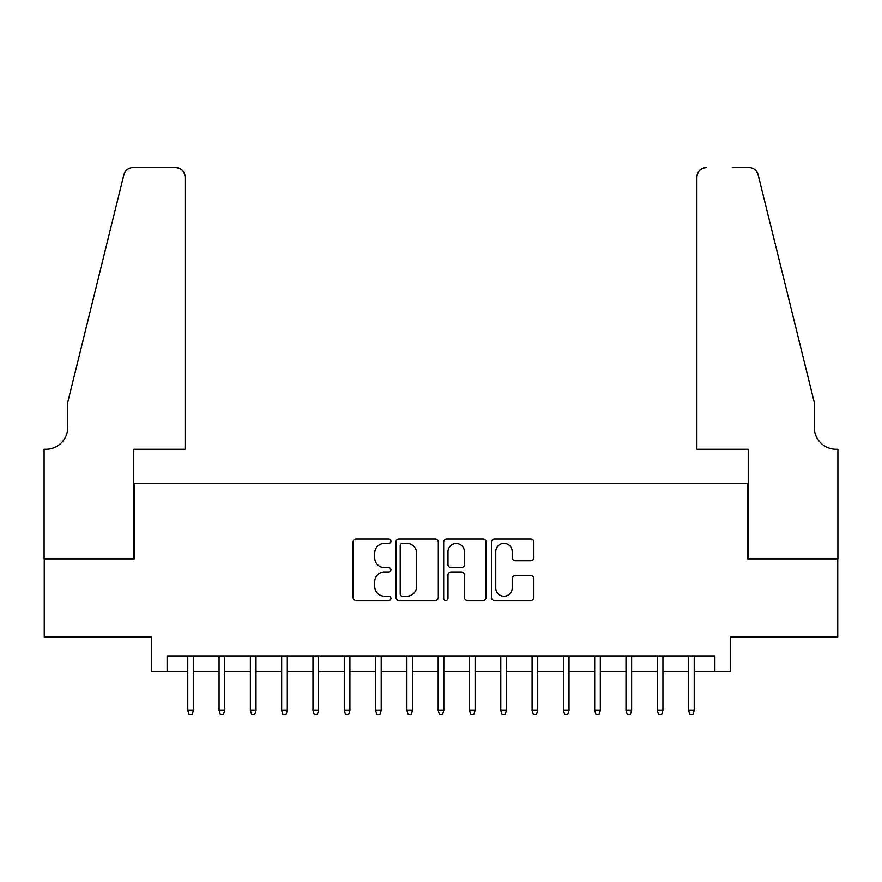 <?xml version="1.0" encoding="UTF-8"?>
<svg xmlns="http://www.w3.org/2000/svg" width="882" height="882" viewBox="0 0 882 882"><rect width="100%" height="100%" fill="white"/><g stroke="black" fill="none" stroke-linecap="round" stroke-linejoin="round"><path stroke-width="1.32" d="M390.924 541.228A2.15 2.15 0 0 0 388.764 539.078L356.13 539.078A3.076 3.076 0 0 0 353.054 542.154L353.054 597.456A3.076 3.076 0 0 0 356.13 600.532L388.764 600.532A2.15 2.15 0 0 0 390.924 598.382A2.15 2.15 0 0 0 388.764 596.232L384.541 596.232A9.834 9.834 0 0 1 374.718 586.398L374.718 581.789A9.834 9.834 0 0 1 384.541 571.955L388.764 571.955A2.15 2.15 0 0 0 390.924 569.805A2.15 2.15 0 0 0 388.764 567.655L384.541 567.655A9.834 9.834 0 0 1 374.718 557.821L374.718 553.212A9.834 9.834 0 0 1 384.541 543.378L388.764 543.378A2.15 2.15 0 0 0 390.924 541.228M530.788 560.743A3.076 3.076 0 0 0 533.864 557.667L533.864 542.154A3.076 3.076 0 0 0 530.788 539.078L494.537 539.078A3.076 3.076 0 0 0 491.461 542.154L491.461 597.456A3.076 3.076 0 0 0 494.537 600.532L530.788 600.532A3.076 3.076 0 0 0 533.864 597.456L533.864 578.713A3.076 3.076 0 0 0 530.788 575.637L515.275 575.637A3.076 3.076 0 0 0 512.199 578.713L512.199 588.007A8.214 8.214 0 0 1 503.986 596.232A8.214 8.214 0 0 1 495.761 588.007L495.761 551.603A8.214 8.214 0 0 1 503.986 543.378A8.214 8.214 0 0 1 512.199 551.603L512.199 557.667A3.076 3.076 0 0 0 515.275 560.743L530.788 560.743M167.117 671.533L167.117 655.888L714.883 655.888L714.883 671.533L730.539 671.533L730.539 637.102L837.746 637.102L837.746 558.846L747.749 558.846L747.749 483.722L134.251 483.722L134.251 558.846L44.254 558.846L44.254 637.102L151.461 637.102L151.461 671.533L187.778 671.533M438.31 542.154A3.076 3.076 0 0 0 435.234 539.078L398.984 539.078A3.076 3.076 0 0 0 395.908 542.154L395.908 597.456A3.076 3.076 0 0 0 398.984 600.532L435.234 600.532A3.076 3.076 0 0 0 438.31 597.456L438.31 542.154M446.766 539.078L483.016 539.078A3.076 3.076 0 0 1 486.092 542.154L486.092 597.456A3.076 3.076 0 0 1 483.016 600.532L467.504 600.532A3.076 3.076 0 0 1 464.428 597.456L464.428 575.031A3.076 3.076 0 0 0 461.352 571.955L451.066 571.955A3.076 3.076 0 0 0 447.99 575.031L447.99 598.382A2.15 2.15 0 0 1 445.84 600.532A2.15 2.15 0 0 1 443.69 598.382L443.69 542.154A3.076 3.076 0 0 1 446.766 539.078M193.412 671.533L219.078 671.533M224.712 671.533L250.378 671.533M256.012 671.533L281.678 671.533M287.312 671.533L312.978 671.533M318.611 671.533L344.278 671.533M349.911 671.533L375.578 671.533M381.211 671.533L406.878 671.533M412.511 671.533L438.178 671.533M443.822 671.533L469.489 671.533M475.122 671.533L500.789 671.533M506.422 671.533L532.089 671.533M537.722 671.533L563.389 671.533M569.022 671.533L594.688 671.533M600.322 671.533L625.988 671.533M631.622 671.533L657.288 671.533M662.922 671.533L688.588 671.533M694.222 671.533L714.883 671.533M402.368 543.378A2.15 2.15 0 0 0 400.219 545.528L400.219 594.082A2.15 2.15 0 0 0 402.368 596.232L406.822 596.232A9.834 9.834 0 0 0 416.646 586.398L416.646 553.212A9.834 9.834 0 0 0 406.822 543.378L402.368 543.378M464.428 551.757A8.214 8.214 0 0 0 456.203 543.533A8.214 8.214 0 0 0 447.99 551.757L447.99 564.579A3.076 3.076 0 0 0 451.066 567.655L461.352 567.655A3.076 3.076 0 0 0 464.428 564.579L464.428 551.757M187.778 710.352L189.024 714.42L192.155 714.42L193.412 710.352L187.778 710.352L187.778 655.888M193.412 710.352L193.412 655.888M185.11 449.291L185.11 176.973A9.393 9.393 0 0 0 175.716 167.58L132.995 167.58A9.393 9.393 0 0 0 123.877 174.724L67.738 402.346L67.738 427.384A21.907 21.907 0 0 1 45.82 449.291L44.1 449.291L44.1 558.846L133.777 558.846L133.777 449.291L185.11 449.291L185.11 176.973C184.514 171.306 181.383 168.175 175.716 167.58L149.742 167.58M123.877 174.724C126.269 169.576 126.269 169.576 123.877 174.724C126.269 169.576 126.269 169.576 123.877 174.724M67.738 427.384A21.907 21.907 0 0 1 45.82 449.291M696.89 449.291L696.89 176.973L696.89 449.291L748.223 449.291L748.223 558.846L837.9 558.846L837.9 449.291L836.18 449.291A21.907 21.907 0 0 1 814.262 427.384A21.907 21.907 0 0 0 836.18 449.291M797.052 332.547L758.123 174.724L814.262 402.346L814.262 427.384M732.258 167.58L749.005 167.58A9.393 9.393 0 0 1 758.123 174.724C755.731 169.576 755.731 169.576 758.123 174.724C755.731 169.576 755.731 169.576 758.123 174.724M706.284 167.58A9.393 9.393 0 0 0 696.89 176.973C697.486 171.306 700.617 168.175 706.284 167.58M219.078 710.352L220.324 714.42L223.455 714.42L224.712 710.352L219.078 710.352L219.078 655.888M224.712 710.352L224.712 655.888M250.378 710.352L251.624 714.42L254.755 714.42L256.012 710.352L250.378 710.352L250.378 655.888M256.012 710.352L256.012 655.888M281.678 710.352L282.924 714.42L286.055 714.42L287.312 710.352L281.678 710.352L281.678 655.888M287.312 710.352L287.312 655.888M312.978 710.352L314.235 714.42L317.355 714.42L318.611 710.352L312.978 710.352L312.978 655.888M318.611 710.352L318.611 655.888M344.278 710.352L345.535 714.42L348.666 714.42L349.911 710.352L344.278 710.352L344.278 655.888M349.911 710.352L349.911 655.888M375.578 710.352L376.835 714.42L379.966 714.42L381.211 710.352L375.578 710.352L375.578 655.888M381.211 710.352L381.211 655.888M406.878 710.352L408.134 714.42L411.266 714.42L412.511 710.352L406.878 710.352L406.878 655.888M412.511 710.352L412.511 655.888M438.178 710.352L439.434 714.42L442.566 714.42L443.822 710.352L438.178 710.352L438.178 655.888M443.822 710.352L443.822 655.888M469.489 710.352L470.734 714.42L473.866 714.42L475.122 710.352L469.489 710.352L469.489 655.888M475.122 710.352L475.122 655.888M500.789 710.352L502.034 714.42L505.166 714.42L506.422 710.352L500.789 710.352L500.789 655.888M506.422 710.352L506.422 655.888M532.089 710.352L533.334 714.42L536.465 714.42L537.722 710.352L532.089 710.352L532.089 655.888M537.722 710.352L537.722 655.888M563.389 710.352L564.645 714.42L567.765 714.42L569.022 710.352L563.389 710.352L563.389 655.888M569.022 710.352L569.022 655.888M594.688 710.352L595.945 714.42L599.076 714.42L600.322 710.352L594.688 710.352L594.688 655.888M600.322 710.352L600.322 655.888M625.988 710.352L627.245 714.42L630.376 714.42L631.622 710.352L625.988 710.352L625.988 655.888M631.622 710.352L631.622 655.888M657.288 710.352L658.545 714.42L661.676 714.42L662.922 710.352L657.288 710.352L657.288 655.888M662.922 710.352L662.922 655.888M688.588 710.352L689.845 714.42L692.976 714.42L694.222 710.352L688.588 710.352L688.588 655.888M694.222 710.352L694.222 655.888"/></g></svg>
